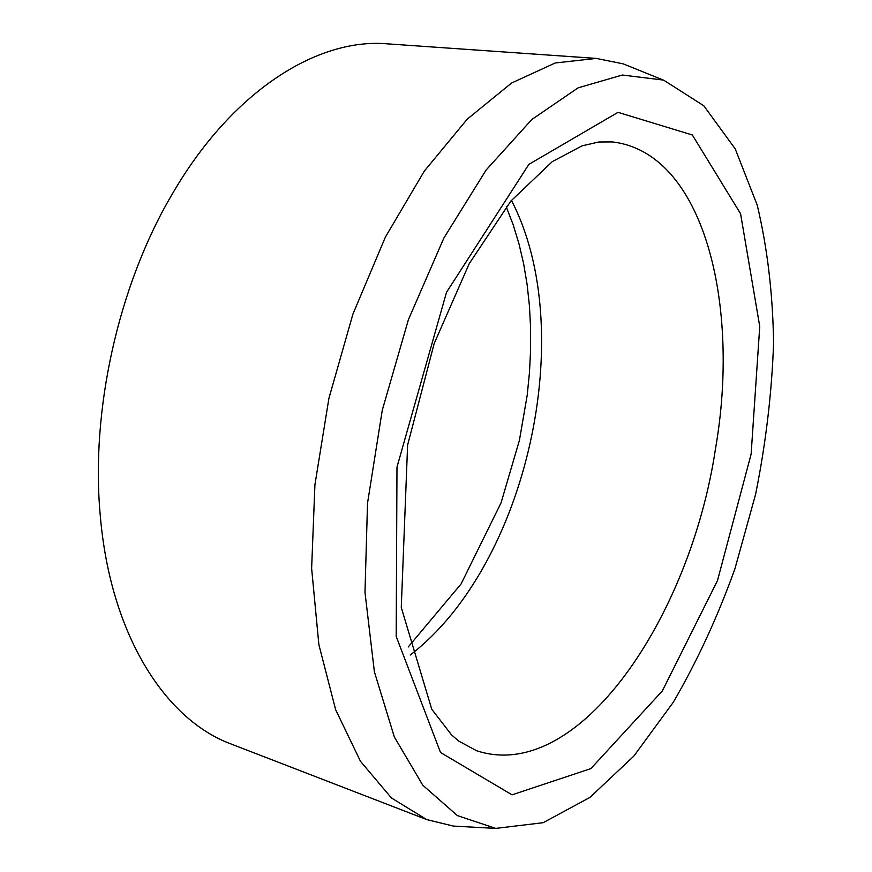 <?xml version="1.0" encoding="UTF-8"?>
<svg xmlns="http://www.w3.org/2000/svg" width="872" height="872" viewBox="0 0 872 872"><rect width="100%" height="100%" fill="white"/><g stroke="black" fill="none" stroke-linecap="round" stroke-linejoin="round"><path stroke-width="1.31" d="M663.538 80.082L703.824 105.795L735.227 148.883L757.256 205.236C767.404 247.975 772.843 293.908 773.584 343.056C771.807 393.108 765.812 443.51 755.61 494.282L735.009 568.522C717.787 616.515 697.251 661.041 673.402 702.102L633.868 756.079L589.919 797.422L543.147 822.699L495.787 828.4L457.408 815.603L422.8 785.236L394.329 736.949L374.382 671.767L364.987 592.404L367.515 503.286L382.274 410.222L408.401 319.686L443.935 237.925L486.118 170.04L531.844 119.486L578.114 87.843L622.336 75.036L663.538 80.082M465.081 826.732L453.44 826.089L426.735 819.593L231.276 744.067C165.865 720.13 110.308 635.601 100.236 515.145C90.557 410.69 118.33 286.005 171.413 195.524C231.658 90.732 317.833 37.758 387.212 43.84L596.252 58.402L623.186 63.852L633.999 68.212M426.735 819.593L391.484 798L360.485 761.332L335.666 709.764L318.869 644.615L311.631 568.381L314.923 484.745L328.908 398.341L352.909 314.149L385.424 237.031L424.326 171.076L467.185 119.202L511.537 83.047L555.17 62.991L596.252 58.402M511.45 200.386C579.291 331.12 527.102 565.448 410.189 655.046M751.13 454.094L759.752 326.466L740.568 213.705L692.346 134.986L618.019 112.335L528.857 164.383L446.508 292.327L396.978 467.141L396.193 636.407L440.513 752.492L512.049 794.839L590.889 768.592L662.328 690.951L717.482 580.61L751.13 454.094M715.378 449.462C740.71 305.037 704.02 152.306 612.166 141.918L598.792 142.005L582.082 145.831L552.303 161.614L510.916 201.018L469.278 263.584L434.202 343.47L407.616 445.036L401.273 607.457L431.727 709.198L451.62 734.998L458.901 741.178L476.581 750.727C578.823 784.408 690.243 616.602 715.378 449.462M506.229 206.817L513.139 224.66L518.938 243.648L523.603 263.595L527.091 284.348L529.424 305.756L530.59 327.687L530.601 349.977L529.468 372.518L527.211 395.18L519.396 440.393L501.062 502.806L461.081 583.957L408.194 647.002M662.513 79.734L623.186 63.852M495.787 828.4L453.44 826.089"/></g></svg>
